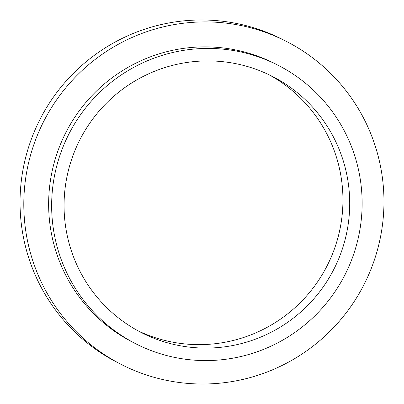 <?xml version="1.0" encoding="UTF-8"?>
<svg xmlns="http://www.w3.org/2000/svg" width="404" height="404" viewBox="0 0 404 404"><rect width="100%" height="100%" fill="white"/><g stroke="black" fill="none" stroke-linecap="round" stroke-linejoin="round"><path stroke-width="0.61" d="M359.257 173.462A156.378 154.944 -62.9 0 1 300.061 328.639A156.378 154.944 -62.9 0 1 135.744 343.754A156.378 154.944 -62.9 0 1 54.52 235.532A156.378 154.944 -62.9 0 1 113.711 80.356A156.378 154.944 -62.9 0 1 278.028 65.241A156.378 154.944 -62.9 0 1 359.257 173.462M135.744 343.754L132.739 342.218A156.378 154.944 -62.9 0 1 51.51 233.992A156.378 154.944 -62.9 0 1 110.706 78.82A156.378 154.944 -62.9 0 1 275.018 63.701L278.028 65.241M268.928 74.7A143.864 142.551 -62.9 0 1 340.299 172.488A143.864 142.551 -62.9 0 1 287.355 314.08A143.864 142.551 -62.9 0 1 138.077 330.841M66.705 233.047A143.864 142.551 -62.9 0 1 121.165 90.284A143.864 142.551 -62.9 0 1 272.336 76.381A143.864 142.551 -62.9 0 1 347.066 175.947A143.864 142.551 -62.9 0 1 292.607 318.706A143.864 142.551 -62.9 0 1 141.435 332.613A143.864 142.551 -62.9 0 1 66.705 233.047M380.629 166.963A181.396 179.735 -62.9 0 1 311.964 346.965A181.396 179.735 -62.9 0 1 121.357 364.499A181.396 179.735 -62.9 0 1 27.134 238.961A181.396 179.735 -62.9 0 1 95.793 58.954A181.396 179.735 -62.9 0 1 286.401 41.42A181.396 179.735 -62.9 0 1 380.629 166.963M121.357 364.499L117.599 362.58A181.396 179.735 -62.9 0 1 23.371 237.037A181.396 179.735 -62.9 0 1 92.036 57.035A181.396 179.735 -62.9 0 1 282.643 39.501L286.401 41.42"/></g></svg>
